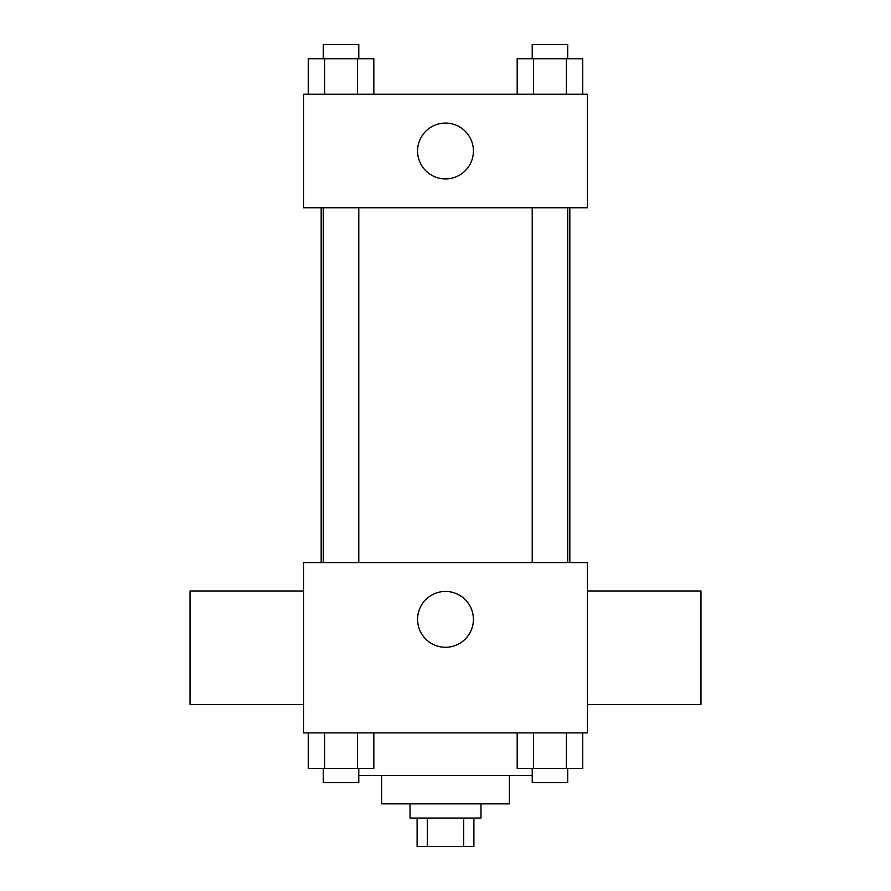 <?xml version="1.0" encoding="UTF-8"?>
<svg xmlns="http://www.w3.org/2000/svg" width="891" height="891" viewBox="0 0 891 891"><rect width="100%" height="100%" fill="white"/><g stroke="black" fill="none" stroke-linecap="round" stroke-linejoin="round"><path stroke-width="1.34" d="M463.71 818.061L463.71 846.45L417.111 846.45L417.111 818.061M463.71 846.45L473.889 846.45L473.889 818.061M480.984 803.871L480.984 818.061L410.016 818.061L410.016 803.871M427.29 818.061L427.29 846.45M509.374 775.482L509.374 803.871L381.626 803.871L381.626 775.482M532.217 775.482L358.783 775.482M587.425 732.903L303.575 732.903L303.575 562.589L587.425 562.589L587.425 732.903M473.411 619.368A27.911 27.911 0 0 1 431.545 643.536A27.911 27.911 0 0 1 431.545 595.188A27.911 27.911 0 0 1 473.411 619.368M587.425 704.525L700.972 704.525L700.972 590.978L587.425 590.978M303.575 590.978L190.028 590.978L190.028 704.525L303.575 704.525M569.828 207.77L569.828 562.589M532.217 562.589L532.217 207.77M358.783 207.77L358.783 562.589M587.425 207.77L303.575 207.77L303.575 94.223L587.425 94.223L587.425 207.77M473.411 151.002A27.911 27.911 0 0 1 431.545 175.171A27.911 27.911 0 0 1 431.545 126.823A27.911 27.911 0 0 1 473.411 151.002M582.736 94.223L582.736 58.739L517.181 58.739L517.181 94.223M566.353 58.739L566.353 94.223M533.575 58.739L533.575 94.223M532.217 58.739L532.217 44.55L567.701 44.55L567.701 58.739M373.819 94.223L373.819 58.739L308.264 58.739L308.264 94.223M357.425 58.739L357.425 94.223M324.647 58.739L324.647 94.223M323.299 58.739L323.299 44.55L358.783 44.55L358.783 58.739M582.736 732.903L582.736 768.387L517.181 768.387L517.181 732.903M566.353 732.903L566.353 768.387M533.575 732.903L533.575 768.387M567.701 768.387L567.701 782.576L532.217 782.576L532.217 768.387M373.819 732.903L373.819 768.387L308.264 768.387L308.264 732.903M357.425 732.903L357.425 768.387M324.647 732.903L324.647 768.387M358.783 768.387L358.783 782.576L323.299 782.576L323.299 768.387M321.172 207.77L321.172 562.589M567.701 562.589L567.701 207.77M323.299 207.77L323.299 562.589"/></g></svg>
